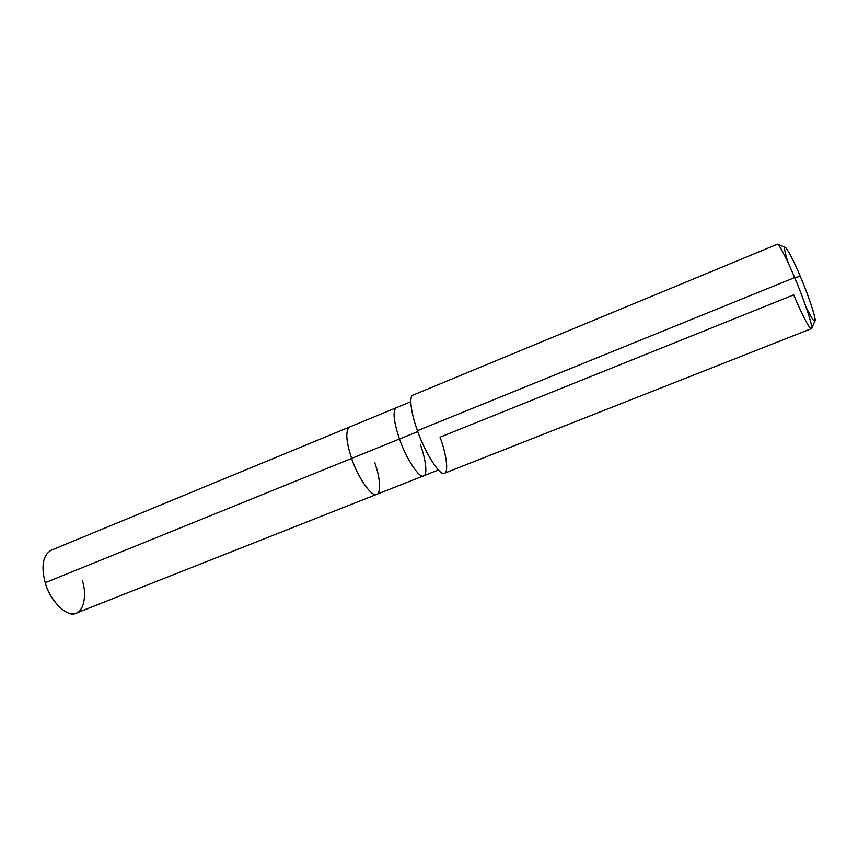 <?xml version="1.0" encoding="UTF-8"?>
<svg xmlns="http://www.w3.org/2000/svg" width="858" height="858" viewBox="0 0 858 858"><rect width="100%" height="100%" fill="white"/><g stroke="black" fill="none" stroke-linecap="round" stroke-linejoin="round"><path stroke-width="1.29" d="M374.699 462.559C380.77 478.893 381.295 496.074 375.321 494.508C370.152 495.184 357.26 475.772 351.608 458.429L399.506 438.996L351.608 458.429C345.978 441.13 345.302 430.652 349.592 427.005C345.302 430.652 345.978 441.13 351.608 458.429C357.84 477.927 372.608 498.326 376.791 494.326C381.52 493.436 380.04 476.909 374.699 462.559C380.77 478.893 381.295 496.074 375.321 494.508C370.152 495.184 357.26 475.772 351.608 458.429L45.217 582.7L351.608 458.429C357.84 477.927 372.608 498.326 376.791 494.326L76.383 613.073C68.265 618.457 49.839 601.319 45.217 582.7C49.507 599.249 65.122 615.862 73.895 613.695C83.323 613.62 87.505 595.731 82.229 580.319M45.217 582.7C40.948 566.205 42.879 555.405 51.019 550.289L396.171 407.775C392.535 411.175 393.65 421.578 399.506 438.996C406.006 458.622 420.13 479.568 423.659 475.804C427.81 475.139 425.686 458.708 420.227 444.229M417.46 430.673C411.143 413.824 408.708 395.752 413.03 395.109L777.23 244.273C778.356 242.546 787.183 259.566 794.658 277.584L417.46 430.673C424.313 450.804 438.331 473.755 443.221 473.294C449.066 475.418 447.136 455.973 440.025 437.183L793.693 294.862C801.297 313.277 810.692 331.392 811.486 328.56C813.834 329.204 804.439 300.3 794.658 277.584C804.836 301.233 814.231 330.523 811.336 328.678L444.583 473.198C440.883 477.391 425.021 453.206 417.46 430.673L794.658 277.584L800.332 276.405C793.886 261.272 789.038 251.705 785.789 247.715C783.536 245.763 784.394 250.965 788.373 263.309M376.791 494.326L423.659 475.804C420.13 479.568 406.006 458.622 399.506 438.996L417.782 431.585L399.506 438.996C393.65 421.578 392.535 411.175 396.171 407.775L410.81 401.726M806.123 307.25C812.869 320.785 815.797 324.41 814.896 318.125C814.006 311.969 806.767 291.452 800.332 276.405C808.88 296.192 817.009 321.493 814.907 321.085L811.614 328.282M777.702 244.369L785.07 247.254C787.751 249.195 792.835 258.912 800.332 276.405L794.658 277.584C787.494 260.339 778.925 243.586 777.412 244.251M423.659 475.804L438.384 469.98"/></g></svg>
